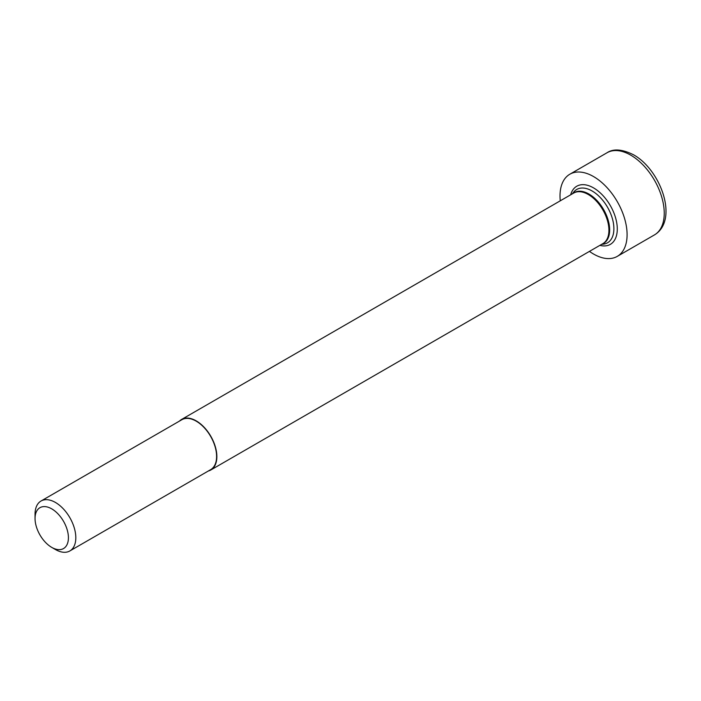 <?xml version="1.0" encoding="UTF-8"?>
<svg xmlns="http://www.w3.org/2000/svg" width="701" height="701" viewBox="0 0 701 701"><rect width="100%" height="100%" fill="white"/><g stroke="black" fill="none" stroke-linecap="round" stroke-linejoin="round"><path stroke-width="1.05" d="M55.432 549.523L51.734 547.385L55.432 549.523A28.829 16.64 -120 0 0 69.846 550.951L210.633 469.67A28.829 16.64 -120 0 0 216.6 456.474A28.829 16.64 -120 0 0 204.017 427.461A28.829 16.64 -120 0 0 181.804 419.741L41.017 501.022A28.829 16.64 -120 0 0 35.05 514.219L35.05 518.486A23.597 13.626 -120 0 0 51.734 547.385A23.597 13.626 -120 0 0 68.418 537.755A23.597 13.626 -120 0 0 51.734 508.856A23.597 13.626 -120 0 0 35.05 518.486M69.846 550.951A28.829 16.64 -120 0 0 74.262 527.853A28.829 16.64 -120 0 0 55.432 502.451A28.829 16.64 -120 0 0 41.017 501.022M179.509 421.064A29.188 16.85 60 0 1 181.62 419.426A29.188 16.85 60 0 1 196.219 420.872A29.188 16.85 60 0 1 215.286 446.59A29.188 16.85 60 0 1 210.817 469.985A29.188 16.85 60 0 1 208.328 470.993M589.453 251.379A47.431 27.383 -120 0 0 593.554 254.034A47.431 27.383 -120 0 0 617.266 256.382A47.431 27.383 -120 0 0 624.538 218.37A47.431 27.383 -120 0 0 593.554 176.573A47.431 27.383 -120 0 0 569.834 174.225A47.431 27.383 -120 0 0 560.265 200.819M602.08 244.088A29.328 16.938 -120 0 0 608.45 221.183A29.328 16.938 -120 0 0 588.919 194.028A29.328 16.938 -120 0 0 572.892 193.529M601.519 244.412L603.596 244.123A30.791 17.779 -120 0 0 613.06 221.332A30.791 17.779 -120 0 0 592.126 190.987A30.791 17.779 -120 0 0 573.62 192.197L572.331 193.853M181.62 419.426L573.69 193.064A29.188 16.85 60 0 1 588.288 194.51A29.188 16.85 60 0 1 607.355 220.237A29.188 16.85 60 0 1 602.886 243.624L210.817 469.985M599.863 245.368A33.569 19.383 -120 0 0 617.073 225.214A33.569 19.383 -120 0 0 593.554 187.894A33.569 19.383 -120 0 0 570.667 194.808M606.987 152.774C613.401 148.481 622.286 149.173 633.625 154.833C660.824 169.957 679.015 220.263 654.419 234.931A47.431 27.383 -120 0 0 661.691 196.928A47.431 27.383 -120 0 0 630.707 155.123A47.431 27.383 -120 0 0 606.987 152.774L569.834 174.225M654.419 234.931L617.266 256.382"/></g></svg>
